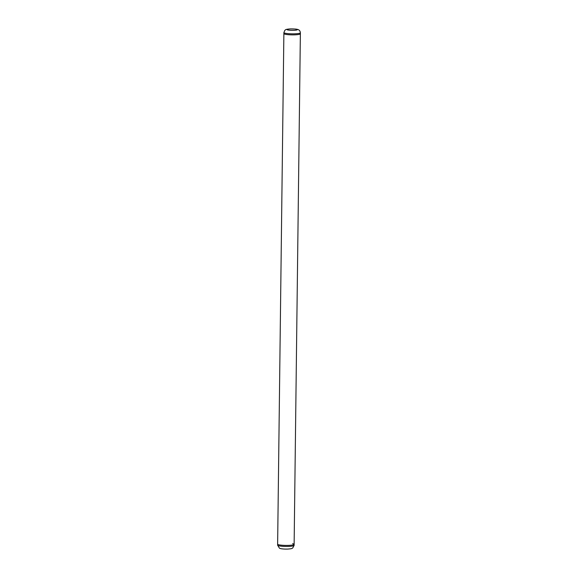 <?xml version="1.0" encoding="UTF-8"?>
<svg xmlns="http://www.w3.org/2000/svg" width="578" height="578" viewBox="0 0 578 578"><rect width="100%" height="100%" fill="white"/><g stroke="black" fill="none" stroke-linecap="round" stroke-linejoin="round"><path stroke-width="0.87" d="M294.115 545.386L292.706 548.023C291.413 548.587 292.468 548.695 287.671 549.078C284.694 549.158 280.633 548.963 279.427 548.146L277.621 545.191A8.251 1.149 0.7 0 0 288.567 546.405A8.251 1.149 0.7 0 0 294.115 545.386L294.13 544.368A8.251 1.149 -179.3 0 1 287.244 545.415A8.251 1.149 -179.3 0 1 278.083 544.548A8.251 1.149 -179.3 0 1 277.635 544.165A8.251 1.149 0.7 0 0 288.581 545.386A8.251 1.149 0.7 0 0 294.13 544.368A8.251 1.149 0.7 0 0 292.591 543.681M299.917 33.43A8.251 1.149 -179.3 0 1 300.365 33.813A8.251 1.149 -179.3 0 1 293.48 34.861A8.251 1.149 -179.3 0 1 284.325 33.994A8.251 1.149 -179.3 0 1 283.87 33.611A8.251 1.149 -179.3 0 0 294.816 34.832A8.251 1.149 -179.3 0 0 300.365 33.813L294.13 544.368M300.365 33.813L300.379 32.794A8.251 1.149 -179.3 0 1 294.831 33.806A8.251 1.149 -179.3 0 1 283.885 32.592L277.621 545.191M290.481 28.929A5.159 0.715 -179.3 0 1 297.041 29.449A5.159 0.715 -179.3 0 1 293.855 30.323A5.159 0.715 -179.3 0 1 287.295 29.803A5.159 0.715 -179.3 0 1 290.481 28.929M300.379 32.794C299.859 28.828 296.861 29.045 290.329 28.9C284.521 29.341 285.807 29.919 284.853 30.323L283.885 32.592"/></g></svg>
